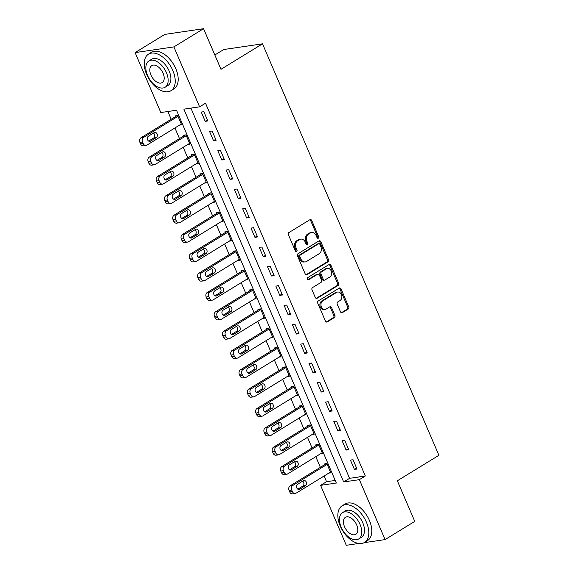<?xml version="1.0" encoding="UTF-8"?>
<svg xmlns="http://www.w3.org/2000/svg" width="574" height="574" viewBox="0 0 574 574"><rect width="100%" height="100%" fill="white"/><g stroke="black" fill="none" stroke-linecap="round" stroke-linejoin="round"><path stroke-width="0.86" d="M318.283 238.196A1.177 0.926 81.6 0 0 318.642 236.632L311.732 220.495A1.686 1.327 81.6 0 0 310.319 219.548A1.686 1.327 81.6 0 0 309.917 219.691L288.944 232.556A1.686 1.327 81.6 0 0 288.428 234.788L295.345 250.924A1.177 0.926 81.6 0 0 296.973 249.92L296.076 247.832A5.388 4.24 81.6 0 1 297.727 240.685L299.47 239.616A5.388 4.24 81.6 0 1 300.769 239.143A5.388 4.24 81.6 0 1 305.282 242.185L306.179 244.273A1.177 0.926 81.6 0 0 307.808 243.276L306.911 241.188A5.388 4.24 81.6 0 1 308.561 234.041L310.304 232.972A5.388 4.24 81.6 0 1 311.603 232.492A5.388 4.24 81.6 0 1 316.116 235.541L317.013 237.629A1.177 0.926 81.6 0 0 318.283 238.196M317.444 238.167A1.177 0.926 81.6 0 0 317.594 236.782L310.685 220.653A1.686 1.327 81.6 0 0 309.809 219.756M295.775 251.455A1.177 0.926 81.6 0 0 295.926 250.077L295.029 247.99L296.076 247.832M306.609 244.811A1.177 0.926 81.6 0 0 306.76 243.426L305.863 241.338L306.911 241.188M340.511 311.854A1.686 1.327 81.6 0 0 341.925 312.808A1.686 1.327 81.6 0 0 342.326 312.658L348.21 309.049A1.686 1.327 81.6 0 0 348.727 306.817L341.049 288.901A1.686 1.327 81.6 0 0 339.636 287.947A1.686 1.327 81.6 0 0 339.234 288.098L318.261 300.963A1.686 1.327 81.6 0 0 317.745 303.194L325.422 321.11A1.686 1.327 81.6 0 0 326.836 322.064A1.686 1.327 81.6 0 0 327.237 321.914L334.348 317.558A1.686 1.327 81.6 0 0 334.864 315.32L331.578 307.657A1.686 1.327 81.6 0 0 330.165 306.703A1.686 1.327 81.6 0 0 329.763 306.853L326.233 309.013A4.506 3.544 81.6 0 1 325.149 309.408A4.506 3.544 81.6 0 1 321.139 306.179A4.506 3.544 81.6 0 1 322.753 300.891L336.558 292.424A4.506 3.544 81.6 0 1 337.648 292.023A4.506 3.544 81.6 0 1 341.659 295.251A4.506 3.544 81.6 0 1 340.045 300.546L337.742 301.953A1.686 1.327 81.6 0 0 337.225 304.191L340.511 311.854M358.793 543.463L346.287 545.3L320.601 485.353L336.321 483.043L176.534 110.237L160.813 112.547L135.12 52.6L164.795 34.404L203.569 28.7L220.976 69.311L262.519 43.825L438.88 455.311L397.337 480.79L414.737 521.4L385.061 539.596L364.103 542.681M203.569 28.7L173.893 46.903L199.587 106.843L183.867 109.153L343.654 481.966L359.374 479.656L385.061 539.596M190.92 108.12L349.588 478.329L365.308 476.011L205.521 103.205L199.587 106.843M365.308 476.011L359.374 479.656M327.976 261.83A1.686 1.327 81.6 0 0 328.486 259.599L320.809 241.676A1.686 1.327 81.6 0 0 319.395 240.728A1.686 1.327 81.6 0 0 318.993 240.872L298.021 253.737A1.686 1.327 81.6 0 0 297.504 255.968L305.181 273.884A1.686 1.327 81.6 0 0 306.595 274.838A1.686 1.327 81.6 0 0 307.004 274.695L327.976 261.83L326.922 261.981A1.686 1.327 81.6 0 0 327.438 259.749L319.761 241.833A1.686 1.327 81.6 0 0 318.886 240.937M330.925 265.288L338.61 283.204A1.686 1.327 81.6 0 1 338.093 285.443L317.121 298.301A1.686 1.327 81.6 0 1 316.712 298.451A1.686 1.327 81.6 0 1 315.305 297.497L312.019 289.834A1.686 1.327 81.6 0 1 312.536 287.596L321.038 282.379A1.686 1.327 81.6 0 0 321.555 280.148L319.374 275.061A1.686 1.327 81.6 0 0 317.96 274.107A1.686 1.327 81.6 0 0 317.558 274.257L308.704 279.689A1.177 0.926 81.6 0 1 307.793 277.565L329.11 264.485A1.686 1.327 81.6 0 1 329.519 264.334A1.686 1.327 81.6 0 1 330.925 265.288L329.878 265.446L337.562 283.362L338.61 283.204M201.237 112.052L205.219 121.336L207.838 120.949L203.856 111.672L201.237 112.052M209.524 131.389L213.506 140.673L216.125 140.286L212.143 131.008L209.524 131.389M217.811 150.725L221.794 160.01L224.412 159.622L220.43 150.345L217.811 150.725M226.099 170.062L230.081 179.346L232.7 178.959L228.717 169.682L226.099 170.062M234.386 189.398L238.368 198.683L240.987 198.295L237.012 189.018L234.386 189.398M242.68 208.742L246.655 218.02L249.274 217.632L245.299 208.355L242.68 208.742M250.967 228.079L254.942 237.356L257.561 236.969L253.586 227.691L250.967 228.079M259.254 247.416L263.229 256.693L265.848 256.305L261.873 247.028L259.254 247.416M267.541 266.752L271.516 276.029L274.135 275.642L270.16 266.365L267.541 266.752M275.829 286.089L279.803 295.366L282.422 294.979L278.447 285.701L275.829 286.089M284.116 305.425L288.091 314.703L290.709 314.315L286.735 305.038L284.116 305.425M292.403 324.762L296.378 334.039L299.004 333.652L295.022 324.375L292.403 324.762M300.69 344.099L304.665 353.376L307.291 352.988L303.309 343.711L300.69 344.099M308.977 363.435L312.959 372.713L315.578 372.325L311.596 363.048L308.977 363.435M317.264 382.772L321.246 392.049L323.865 391.662L319.883 382.384L317.264 382.772M325.551 402.109L329.533 411.386L332.152 410.998L328.17 401.721L325.551 402.109M333.838 421.445L337.821 430.722L340.439 430.335L336.464 421.058L333.838 421.445M342.126 440.782L346.108 450.059L348.727 449.672L344.752 440.394L342.126 440.782M350.42 460.118L354.395 469.396L357.014 469.008L353.039 459.731L350.42 460.118M167.859 111.507L171.181 119.248M174.912 127.952L179.468 138.585M183.199 147.288L187.755 157.922M191.486 166.625L196.043 177.258M199.774 185.962L204.33 196.595M208.061 205.298L212.617 215.932M216.348 224.635L220.904 235.268M224.635 243.972L229.198 254.605M232.922 263.308L237.485 273.942M241.209 282.645L245.772 293.278M249.503 301.981L254.06 312.615M257.791 321.318L262.347 331.951M266.078 340.655L270.634 351.288M274.365 359.991L278.921 370.625M282.652 379.328L287.208 389.961M290.939 398.665L295.495 409.298M299.226 418.001L303.782 428.635M307.513 437.338L312.069 447.978M315.8 456.674L320.357 467.315M324.088 476.011L326.534 481.715L335.202 480.438M179.54 125.11L181.635 124.802L177.66 115.525L175.041 115.912L175.371 116.68M187.827 144.447L189.922 144.139L185.947 134.861L183.328 135.249L183.658 136.016M196.121 163.784L198.217 163.475L194.234 154.198L191.616 154.585L191.946 155.353M204.409 183.12L206.504 182.812L202.522 173.535L199.903 173.922L200.233 174.69M212.696 202.457L214.791 202.148L210.809 192.871L208.19 193.259L208.52 194.026M220.983 221.794L223.078 221.485L219.096 212.208L216.477 212.595L216.807 213.363M229.27 241.13L231.365 240.822L227.383 231.544L224.764 231.932L225.094 232.7M237.557 260.467L239.652 260.158L235.67 250.881L233.051 251.268L233.388 252.036M245.844 279.803L247.939 279.495L243.964 270.218L241.338 270.605L241.676 271.373M254.131 299.14L256.226 298.832L252.251 289.554L249.625 289.942L249.963 290.709M262.418 318.477L264.514 318.168L260.539 308.891L257.92 309.278L258.25 310.046M270.706 337.813L272.801 337.505L268.826 328.228L266.207 328.615L266.537 329.383M278.993 357.15L281.088 356.841L277.113 347.564L274.494 347.952L274.824 348.719M287.28 376.487L289.375 376.178L285.4 366.901L282.781 367.288L283.111 368.056M295.567 395.823L297.662 395.515L293.687 386.237L291.068 386.625L291.398 387.393M303.861 415.16L305.956 414.851L301.974 405.574L299.355 405.962L299.685 406.729M312.148 434.496L314.243 434.188L310.261 424.911L307.642 425.298L307.973 426.066M320.436 453.833L322.531 453.525L318.548 444.247L315.93 444.635L316.26 445.402M328.723 473.17L330.818 472.861L326.836 463.584L324.217 463.971L324.547 464.739M262.519 43.825L223.745 49.529L214.841 54.989M135.12 52.6L173.893 46.903M326.534 481.715L320.601 485.353M349.588 478.329L343.654 481.966M205.219 121.336L207.422 119.988M213.506 140.673L215.709 139.324M221.794 160.01L223.996 158.661M230.081 179.346L232.283 177.997M238.368 198.683L240.571 197.334M246.655 218.02L248.858 216.671M254.942 237.356L257.145 236.007M263.229 256.693L265.432 255.344M271.516 276.029L273.726 274.681M279.803 295.366L282.013 294.017M288.091 314.703L290.3 313.354M296.378 334.039L298.588 332.69M304.665 353.376L306.875 352.027M312.959 372.713L315.162 371.364M321.246 392.049L323.449 390.7M329.533 411.386L331.736 410.037M337.821 430.722L340.023 429.374M346.108 450.059L348.31 448.71M354.395 469.396L356.598 468.047M311.603 232.492L310.556 232.649A5.388 4.24 81.6 0 0 309.257 233.123L310.304 232.972M305.863 241.338A5.388 4.24 81.6 0 1 307.513 234.199L309.257 233.123M300.769 239.143L299.721 239.293A5.388 4.24 81.6 0 0 298.423 239.767L299.47 239.616M295.029 247.99A5.388 4.24 81.6 0 1 296.679 240.843L298.423 239.767M306.057 274.781L326.922 261.981M319.89 244.352A1.177 0.926 81.6 0 0 318.62 243.785L300.209 255.078A1.177 0.926 81.6 0 0 299.85 256.643L300.798 258.845A5.388 4.24 81.6 0 0 305.311 261.887A5.388 4.24 81.6 0 0 306.609 261.414L319.187 253.694A5.388 4.24 81.6 0 0 320.837 246.555L319.89 244.352M318.907 243.685L317.86 243.835A1.177 0.926 81.6 0 0 317.573 243.943L318.62 243.785M305.311 261.887L304.263 262.045A5.388 4.24 81.6 0 1 299.75 258.996L298.803 256.793A1.177 0.926 81.6 0 1 299.162 255.229L317.573 243.943M316.181 298.394L337.046 285.594A1.686 1.327 81.6 0 0 337.562 283.362M317.96 274.107L316.913 274.264A1.686 1.327 81.6 0 0 316.511 274.415L307.908 279.689M329.863 276.969A4.506 3.544 81.6 0 0 331.478 271.674A4.506 3.544 81.6 0 0 327.467 268.445A4.506 3.544 81.6 0 0 326.384 268.847L321.519 271.832A1.686 1.327 81.6 0 0 321.002 274.063L323.184 279.151A1.686 1.327 81.6 0 0 324.597 280.098A1.686 1.327 81.6 0 0 324.999 279.954L329.863 276.969M327.467 268.445L326.419 268.603A4.506 3.544 81.6 0 0 325.336 268.998L326.384 268.847M324.597 280.098L323.542 280.256A1.686 1.327 81.6 0 1 322.136 279.301L319.955 274.214A1.686 1.327 81.6 0 1 320.471 271.983L325.336 268.998M329.878 265.446A1.686 1.327 81.6 0 0 329.01 264.549M337.648 292.023L336.594 292.18A4.506 3.544 81.6 0 0 335.51 292.575L336.558 292.424M325.149 309.408L324.102 309.565A4.506 3.544 81.6 0 1 320.091 306.337A4.506 3.544 81.6 0 1 321.705 301.041L335.51 292.575M326.297 322.007L333.3 317.709A1.686 1.327 81.6 0 0 333.817 315.478L330.531 307.808A1.686 1.327 81.6 0 0 329.655 306.918M341.387 312.751L347.162 309.207A1.686 1.327 81.6 0 0 347.679 306.975L340.002 289.059A1.686 1.327 81.6 0 0 339.126 288.162M177.136 115.604L140.946 137.796A3.43 2.705 -98.4 0 0 139.898 142.345L140.565 143.887A3.43 2.705 -98.4 0 0 143.435 145.832L146.054 145.444A3.43 2.705 81.6 0 0 146.887 145.143L181.305 124.034M146.054 145.444A3.43 2.705 81.6 0 1 143.184 143.507L142.517 141.957A3.43 2.705 81.6 0 1 143.565 137.408L177.99 116.3M148.637 141.089L153.638 138.018A2.748 2.16 81.6 0 0 154.75 135.593A2.748 2.16 81.6 0 0 153.437 133.118M150.56 141.132L156.257 137.638A2.748 2.16 81.6 0 0 157.24 134.409A2.748 2.16 81.6 0 0 154.793 132.443A2.748 2.16 81.6 0 0 154.133 132.687L148.436 136.181A2.748 2.16 81.6 0 0 147.453 139.403A2.748 2.16 81.6 0 0 149.9 141.369A2.748 2.16 81.6 0 0 150.56 141.132L149.197 141.333M185.424 134.94L149.233 157.132A3.43 2.705 -98.4 0 0 148.185 161.681L148.853 163.224A3.43 2.705 -98.4 0 0 151.723 165.168L154.341 164.781A3.43 2.705 81.6 0 0 155.174 164.48L189.592 143.371M154.341 164.781A3.43 2.705 81.6 0 1 151.471 162.844L150.804 161.294A3.43 2.705 81.6 0 1 151.859 156.745L186.277 135.636M156.924 160.426L161.925 157.355A2.748 2.16 81.6 0 0 163.038 154.93A2.748 2.16 81.6 0 0 161.725 152.454M158.847 160.469L164.544 156.975A2.748 2.16 81.6 0 0 165.527 153.746A2.748 2.16 81.6 0 0 163.088 151.78A2.748 2.16 81.6 0 0 162.42 152.024L156.724 155.518A2.748 2.16 81.6 0 0 155.741 158.74A2.748 2.16 81.6 0 0 158.187 160.706A2.748 2.16 81.6 0 0 158.847 160.469L157.484 160.67M193.711 154.277L157.52 176.469A3.43 2.705 -98.4 0 0 156.472 181.018L157.14 182.561A3.43 2.705 -98.4 0 0 160.01 184.505L162.629 184.118A3.43 2.705 81.6 0 0 163.461 183.816L197.879 162.707M162.629 184.118A3.43 2.705 81.6 0 1 159.759 182.18L159.098 180.631A3.43 2.705 81.6 0 1 160.146 176.082L194.564 154.973M165.212 179.762L170.213 176.692A2.748 2.16 81.6 0 0 171.325 174.266A2.748 2.16 81.6 0 0 170.012 171.791M167.134 179.805L172.831 176.311A2.748 2.16 81.6 0 0 173.814 173.083A2.748 2.16 81.6 0 0 171.375 171.117A2.748 2.16 81.6 0 0 170.708 171.361L165.011 174.855A2.748 2.16 81.6 0 0 164.028 178.076A2.748 2.16 81.6 0 0 166.474 180.042A2.748 2.16 81.6 0 0 167.134 179.805L165.771 180.006M201.998 173.613L165.814 195.806A3.43 2.705 -98.4 0 0 164.767 200.355L165.427 201.897A3.43 2.705 -98.4 0 0 168.297 203.842L170.923 203.454A3.43 2.705 81.6 0 0 171.748 203.153L206.166 182.044M170.923 203.454A3.43 2.705 81.6 0 1 168.046 201.517L167.386 199.967A3.43 2.705 81.6 0 1 168.433 195.418L202.852 174.309M173.499 199.099L178.5 196.028A2.748 2.16 81.6 0 0 179.612 193.603A2.748 2.16 81.6 0 0 178.299 191.128M175.422 199.142L181.119 195.648A2.748 2.16 81.6 0 0 182.102 192.419A2.748 2.16 81.6 0 0 179.662 190.453A2.748 2.16 81.6 0 0 179.002 190.697L173.298 194.191A2.748 2.16 81.6 0 0 172.315 197.413A2.748 2.16 81.6 0 0 174.761 199.379A2.748 2.16 81.6 0 0 175.422 199.142L174.058 199.343M210.285 192.95L174.101 215.142A3.43 2.705 -98.4 0 0 173.054 219.691L173.714 221.234A3.43 2.705 -98.4 0 0 176.591 223.178L179.21 222.791A3.43 2.705 81.6 0 0 180.035 222.49L214.454 201.381M179.21 222.791A3.43 2.705 81.6 0 1 176.333 220.854L175.673 219.304A3.43 2.705 81.6 0 1 176.72 214.755L211.139 193.646M181.793 218.436L186.787 215.365A2.748 2.16 81.6 0 0 187.899 212.94A2.748 2.16 81.6 0 0 186.586 210.464M183.709 218.479L189.406 214.985A2.748 2.16 81.6 0 0 190.396 211.756A2.748 2.16 81.6 0 0 187.949 209.79A2.748 2.16 81.6 0 0 187.289 210.034L181.592 213.528A2.748 2.16 81.6 0 0 180.602 216.75A2.748 2.16 81.6 0 0 183.049 218.716A2.748 2.16 81.6 0 0 183.709 218.479L182.345 218.68M172.831 70.509A21.46 12.549 -121.5 0 0 148.515 54.143A21.46 12.549 -121.5 0 0 146.628 74.362A21.46 12.549 -121.5 0 0 170.952 90.721A21.46 12.549 -121.5 0 0 172.831 70.509M170.952 90.721L173.915 88.905A21.46 12.549 -121.5 0 0 175.795 68.686A21.46 12.549 -121.5 0 0 151.479 52.32L148.515 54.143M148.924 60.937L151.651 59.265A15.448 9.033 58.5 0 1 169.165 71.047A15.448 9.033 58.5 0 1 167.809 85.605L165.075 87.277A15.448 9.033 -121.5 0 0 166.431 72.719A15.448 9.033 -121.5 0 0 148.924 60.937A15.448 9.033 -121.5 0 0 147.568 75.495A15.448 9.033 -121.5 0 0 165.075 87.277M150.926 75A9.959 5.819 -121.5 0 0 162.205 82.591A9.959 5.819 -121.5 0 0 163.081 73.214A9.959 5.819 -121.5 0 0 151.794 65.623A9.959 5.819 -121.5 0 0 150.926 75M366.427 522.211A21.46 12.549 -121.5 0 0 342.111 505.845A21.46 12.549 -121.5 0 0 340.231 526.064A21.46 12.549 -121.5 0 0 364.547 542.43A21.46 12.549 -121.5 0 0 366.427 522.211M364.547 542.43L367.518 540.608A21.46 12.549 -121.5 0 0 369.398 520.388A21.46 12.549 -121.5 0 0 345.082 504.022L342.111 505.845M342.527 512.639L345.254 510.968A15.448 9.033 58.5 0 1 362.761 522.749A15.448 9.033 58.5 0 1 361.412 537.307L358.678 538.979A15.448 9.033 -121.5 0 0 360.034 524.421A15.448 9.033 -121.5 0 0 342.527 512.639A15.448 9.033 -121.5 0 0 341.171 527.197A15.448 9.033 -121.5 0 0 358.678 538.979M344.522 526.702A9.959 5.819 -121.5 0 0 355.808 534.301A9.959 5.819 -121.5 0 0 356.676 524.916A9.959 5.819 -121.5 0 0 345.397 517.325A9.959 5.819 -121.5 0 0 344.522 526.702M218.572 212.287L182.388 234.479A3.43 2.705 -98.4 0 0 181.341 239.028L182.001 240.571A3.43 2.705 -98.4 0 0 184.878 242.515L187.497 242.128A3.43 2.705 81.6 0 0 188.322 241.826L222.748 220.717M187.497 242.128A3.43 2.705 81.6 0 1 184.62 240.19L183.96 238.641A3.43 2.705 81.6 0 1 185.007 234.092L219.433 212.983M190.08 237.772L195.074 234.701A2.748 2.16 81.6 0 0 196.186 232.276A2.748 2.16 81.6 0 0 194.873 229.801M191.996 237.815L197.693 234.321A2.748 2.16 81.6 0 0 198.683 231.092A2.748 2.16 81.6 0 0 196.236 229.126A2.748 2.16 81.6 0 0 195.576 229.37L189.879 232.865A2.748 2.16 81.6 0 0 188.889 236.086A2.748 2.16 81.6 0 0 191.336 238.052A2.748 2.16 81.6 0 0 191.996 237.815L190.633 238.016M226.859 231.623L190.676 253.816A3.43 2.705 -98.4 0 0 189.628 258.365L190.288 259.907A3.43 2.705 -98.4 0 0 193.165 261.852L195.784 261.464A3.43 2.705 81.6 0 0 196.609 261.163L231.035 240.054M195.784 261.464A3.43 2.705 81.6 0 1 192.907 259.527L192.247 257.977A3.43 2.705 81.6 0 1 193.294 253.428L227.72 232.319M198.367 257.109L203.361 254.038A2.748 2.16 81.6 0 0 204.473 251.613A2.748 2.16 81.6 0 0 203.16 249.138M200.283 257.152L205.98 253.658A2.748 2.16 81.6 0 0 206.97 250.429A2.748 2.16 81.6 0 0 204.523 248.463A2.748 2.16 81.6 0 0 203.863 248.707L198.166 252.201A2.748 2.16 81.6 0 0 197.176 255.423A2.748 2.16 81.6 0 0 199.623 257.389A2.748 2.16 81.6 0 0 200.283 257.152L198.92 257.353M235.146 250.96L198.963 273.152A3.43 2.705 -98.4 0 0 197.915 277.701L198.575 279.244A3.43 2.705 -98.4 0 0 201.452 281.188L204.071 280.801A3.43 2.705 81.6 0 0 204.896 280.499L239.322 259.391M204.071 280.801A3.43 2.705 81.6 0 1 201.194 278.864L200.534 277.314A3.43 2.705 81.6 0 1 201.582 272.765L236.007 251.656M206.654 276.446L211.648 273.375A2.748 2.16 81.6 0 0 212.76 270.95A2.748 2.16 81.6 0 0 211.447 268.474M208.57 276.489L214.274 272.994A2.748 2.16 81.6 0 0 215.257 269.766A2.748 2.16 81.6 0 0 212.811 267.8A2.748 2.16 81.6 0 0 212.15 268.044L206.453 271.538A2.748 2.16 81.6 0 0 205.47 274.759A2.748 2.16 81.6 0 0 207.91 276.725A2.748 2.16 81.6 0 0 208.57 276.489L207.207 276.69M243.433 270.297L207.25 292.489A3.43 2.705 -98.4 0 0 206.202 297.038L206.862 298.58A3.43 2.705 -98.4 0 0 209.74 300.525L212.358 300.137A3.43 2.705 81.6 0 0 213.184 299.836L247.609 278.727M212.358 300.137A3.43 2.705 81.6 0 1 209.481 298.2L208.821 296.65A3.43 2.705 81.6 0 1 209.869 292.101L244.294 270.993M214.941 295.782L219.942 292.711A2.748 2.16 81.6 0 0 221.047 290.286A2.748 2.16 81.6 0 0 219.734 287.811M216.864 295.825L222.561 292.331A2.748 2.16 81.6 0 0 223.544 289.102A2.748 2.16 81.6 0 0 221.098 287.136A2.748 2.16 81.6 0 0 220.438 287.38L214.741 290.875A2.748 2.16 81.6 0 0 213.758 294.096A2.748 2.16 81.6 0 0 216.197 296.062A2.748 2.16 81.6 0 0 216.864 295.825L215.494 296.026M251.721 289.633L215.537 311.826A3.43 2.705 -98.4 0 0 214.489 316.374L215.15 317.917A3.43 2.705 -98.4 0 0 218.027 319.862L220.646 319.474A3.43 2.705 81.6 0 0 221.471 319.173L255.896 298.064M220.646 319.474A3.43 2.705 81.6 0 1 217.776 317.537L217.108 315.987A3.43 2.705 81.6 0 1 218.156 311.438L252.582 290.329M223.229 315.119L228.23 312.048A2.748 2.16 81.6 0 0 229.342 309.623A2.748 2.16 81.6 0 0 228.029 307.147M225.152 315.162L230.848 311.668A2.748 2.16 81.6 0 0 231.831 308.439A2.748 2.16 81.6 0 0 229.385 306.473A2.748 2.16 81.6 0 0 228.725 306.717L223.028 310.211A2.748 2.16 81.6 0 0 222.045 313.433A2.748 2.16 81.6 0 0 224.484 315.399A2.748 2.16 81.6 0 0 225.152 315.162L223.788 315.363M260.015 308.97L223.824 331.162A3.43 2.705 -98.4 0 0 222.777 335.711L223.437 337.254A3.43 2.705 -98.4 0 0 226.314 339.198L228.933 338.811A3.43 2.705 81.6 0 0 229.758 338.509L264.183 317.4M228.933 338.811A3.43 2.705 81.6 0 1 226.063 336.873L225.395 335.324A3.43 2.705 81.6 0 1 226.443 330.775L260.869 309.666M231.516 334.455L236.517 331.385A2.748 2.16 81.6 0 0 237.629 328.959A2.748 2.16 81.6 0 0 236.316 326.484M233.439 334.498L239.136 331.004A2.748 2.16 81.6 0 0 240.119 327.776A2.748 2.16 81.6 0 0 237.672 325.81A2.748 2.16 81.6 0 0 237.012 326.054L231.315 329.548A2.748 2.16 81.6 0 0 230.332 332.769A2.748 2.16 81.6 0 0 232.779 334.735A2.748 2.16 81.6 0 0 233.439 334.498L232.075 334.699M268.302 328.306L232.111 350.499A3.43 2.705 -98.4 0 0 231.064 355.048L231.731 356.59A3.43 2.705 -98.4 0 0 234.601 358.535L237.22 358.147A3.43 2.705 81.6 0 0 238.045 357.846L272.471 336.737M237.22 358.147A3.43 2.705 81.6 0 1 234.35 356.21L233.683 354.66A3.43 2.705 81.6 0 1 234.73 350.111L269.156 329.002M239.803 353.792L244.804 350.721A2.748 2.16 81.6 0 0 245.916 348.296A2.748 2.16 81.6 0 0 244.603 345.821M241.726 353.835L247.423 350.341A2.748 2.16 81.6 0 0 248.406 347.112A2.748 2.16 81.6 0 0 245.959 345.146A2.748 2.16 81.6 0 0 245.299 345.39L239.602 348.884A2.748 2.16 81.6 0 0 238.619 352.106A2.748 2.16 81.6 0 0 241.066 354.072A2.748 2.16 81.6 0 0 241.726 353.835L240.363 354.036M276.589 347.643L240.398 369.835A3.43 2.705 -98.4 0 0 239.351 374.384L240.018 375.927A3.43 2.705 -98.4 0 0 242.888 377.871L245.507 377.484A3.43 2.705 81.6 0 0 246.332 377.183L280.758 356.074M245.507 377.484A3.43 2.705 81.6 0 1 242.637 375.547L241.97 373.997A3.43 2.705 81.6 0 1 243.017 369.448L277.443 348.339M248.09 373.129L253.091 370.058A2.748 2.16 81.6 0 0 254.203 367.633A2.748 2.16 81.6 0 0 252.89 365.157M250.013 373.172L255.71 369.678A2.748 2.16 81.6 0 0 256.693 366.449A2.748 2.16 81.6 0 0 254.246 364.483A2.748 2.16 81.6 0 0 253.586 364.727L247.889 368.221A2.748 2.16 81.6 0 0 246.906 371.443A2.748 2.16 81.6 0 0 249.353 373.416A2.748 2.16 81.6 0 0 250.013 373.172L248.65 373.373M284.876 366.98L248.686 389.172A3.43 2.705 -98.4 0 0 247.638 393.721L248.305 395.264A3.43 2.705 -98.4 0 0 251.175 397.208L253.794 396.821A3.43 2.705 81.6 0 0 254.626 396.519L289.045 375.41M253.794 396.821A3.43 2.705 81.6 0 1 250.924 394.883L250.257 393.334A3.43 2.705 81.6 0 1 251.312 388.785L285.73 367.676M256.377 392.465L261.378 389.394A2.748 2.16 81.6 0 0 262.49 386.969A2.748 2.16 81.6 0 0 261.177 384.494M258.3 392.508L263.997 389.014A2.748 2.16 81.6 0 0 264.98 385.785A2.748 2.16 81.6 0 0 262.533 383.819A2.748 2.16 81.6 0 0 261.873 384.063L256.176 387.558A2.748 2.16 81.6 0 0 255.193 390.779A2.748 2.16 81.6 0 0 257.64 392.752A2.748 2.16 81.6 0 0 258.3 392.508L256.937 392.709M293.163 386.316L256.973 408.509A3.43 2.705 -98.4 0 0 255.925 413.058L256.592 414.6A3.43 2.705 -98.4 0 0 259.462 416.545L262.081 416.157A3.43 2.705 81.6 0 0 262.914 415.856L297.332 394.747M262.081 416.157A3.43 2.705 81.6 0 1 259.211 414.22L258.551 412.67A3.43 2.705 81.6 0 1 259.599 408.121L294.017 387.012M264.664 411.802L269.665 408.731A2.748 2.16 81.6 0 0 270.777 406.306A2.748 2.16 81.6 0 0 269.464 403.831M266.587 411.845L272.284 408.351A2.748 2.16 81.6 0 0 273.267 405.122A2.748 2.16 81.6 0 0 270.828 403.156A2.748 2.16 81.6 0 0 270.16 403.4L264.463 406.894A2.748 2.16 81.6 0 0 263.48 410.116A2.748 2.16 81.6 0 0 265.927 412.089A2.748 2.16 81.6 0 0 266.587 411.845L265.224 412.046M301.45 405.653L265.267 427.845A3.43 2.705 -98.4 0 0 264.212 432.394L264.879 433.937A3.43 2.705 -98.4 0 0 267.749 435.881L270.376 435.494A3.43 2.705 81.6 0 0 271.201 435.192L305.619 414.084M270.376 435.494A3.43 2.705 81.6 0 1 267.498 433.557L266.838 432.007A3.43 2.705 81.6 0 1 267.886 427.458L302.304 406.349M272.951 431.139L277.952 428.068A2.748 2.16 81.6 0 0 279.064 425.643A2.748 2.16 81.6 0 0 277.751 423.167M274.874 431.182L280.571 427.687A2.748 2.16 81.6 0 0 281.554 424.459A2.748 2.16 81.6 0 0 279.115 422.493A2.748 2.16 81.6 0 0 278.447 422.737L272.75 426.231A2.748 2.16 81.6 0 0 271.767 429.452A2.748 2.16 81.6 0 0 274.214 431.426A2.748 2.16 81.6 0 0 274.874 431.182L273.511 431.383M309.738 424.99L273.554 447.182A3.43 2.705 -98.4 0 0 272.507 451.731L273.167 453.273A3.43 2.705 -98.4 0 0 276.037 455.218L278.663 454.83A3.43 2.705 81.6 0 0 279.488 454.529L313.906 433.42M278.663 454.83A3.43 2.705 81.6 0 1 275.785 452.893L275.125 451.343A3.43 2.705 81.6 0 1 276.173 446.794L310.591 425.686M281.238 450.475L286.239 447.404A2.748 2.16 81.6 0 0 287.352 444.979A2.748 2.16 81.6 0 0 286.039 442.504M283.161 450.518L288.858 447.024A2.748 2.16 81.6 0 0 289.848 443.795A2.748 2.16 81.6 0 0 287.402 441.829A2.748 2.16 81.6 0 0 286.742 442.073L281.038 445.567A2.748 2.16 81.6 0 0 280.055 448.789A2.748 2.16 81.6 0 0 282.501 450.762A2.748 2.16 81.6 0 0 283.161 450.518L281.798 450.719M318.025 444.326L281.841 466.519A3.43 2.705 -98.4 0 0 280.794 471.067L281.454 472.61A3.43 2.705 -98.4 0 0 284.331 474.555L286.95 474.167A3.43 2.705 81.6 0 0 287.775 473.866L322.193 452.757M286.95 474.167A3.43 2.705 81.6 0 1 284.073 472.23L283.413 470.68A3.43 2.705 81.6 0 1 284.46 466.131L318.879 445.022M289.533 469.812L294.527 466.741A2.748 2.16 81.6 0 0 295.639 464.316A2.748 2.16 81.6 0 0 294.326 461.84M291.449 469.855L297.145 466.361A2.748 2.16 81.6 0 0 298.136 463.132A2.748 2.16 81.6 0 0 295.689 461.166A2.748 2.16 81.6 0 0 295.029 461.41L289.332 464.904A2.748 2.16 81.6 0 0 288.342 468.126A2.748 2.16 81.6 0 0 290.788 470.099A2.748 2.16 81.6 0 0 291.449 469.855L290.085 470.056M326.312 463.663L290.128 485.855A3.43 2.705 -98.4 0 0 289.081 490.404L289.741 491.947A3.43 2.705 -98.4 0 0 292.618 493.891L295.237 493.504A3.43 2.705 81.6 0 0 296.062 493.202L330.488 472.093M295.237 493.504A3.43 2.705 81.6 0 1 292.36 491.566L291.7 490.017A3.43 2.705 81.6 0 1 292.747 485.468L327.173 464.359M297.82 489.148L302.814 486.078A2.748 2.16 81.6 0 0 303.926 483.652A2.748 2.16 81.6 0 0 302.613 481.177M299.736 489.191L305.433 485.697A2.748 2.16 81.6 0 0 306.423 482.469A2.748 2.16 81.6 0 0 303.976 480.503A2.748 2.16 81.6 0 0 303.316 480.747L297.619 484.241A2.748 2.16 81.6 0 0 296.629 487.462A2.748 2.16 81.6 0 0 299.076 489.435A2.748 2.16 81.6 0 0 299.736 489.191L298.372 489.392M317.594 236.782L318.642 236.632M295.926 250.077L296.973 249.92M306.76 243.426L307.808 243.276M307.513 234.199L308.561 234.041M296.679 240.843L297.727 240.685M310.685 220.653L311.732 220.495M306.164 274.817L307.004 274.695M319.761 241.833L320.809 241.676M327.438 259.749L328.486 259.599M299.162 255.229L300.209 255.078M298.803 256.793L299.85 256.643M299.75 258.996L300.798 258.845M337.046 285.594L338.093 285.443M316.281 298.423L317.121 298.301M316.511 274.415L317.558 274.257M308.116 279.775L308.704 279.689M320.471 271.983L321.519 271.832M319.955 274.214L321.002 274.063M322.136 279.301L323.184 279.151M321.705 301.041L322.753 300.891M330.531 307.808L331.578 307.657M333.817 315.478L334.864 315.32M333.3 317.709L334.348 317.558M326.405 322.036L327.237 321.914M340.002 289.059L341.049 288.901M347.679 306.975L348.727 306.817M347.162 309.207L348.21 309.049M341.494 312.787L342.326 312.658M143.565 137.408L140.946 137.796M142.517 141.957L139.898 142.345M143.184 143.507L140.565 143.887M153.638 138.018L156.257 137.638M151.859 156.745L149.233 157.132M150.804 161.294L148.185 161.681M151.471 162.844L148.853 163.224M161.925 157.355L164.544 156.975M160.146 176.082L157.52 176.469M159.098 180.631L156.472 181.018M159.759 182.18L157.14 182.561M170.213 176.692L172.831 176.311M168.433 195.418L165.814 195.806M167.386 199.967L164.767 200.355M168.046 201.517L165.427 201.897M178.5 196.028L181.119 195.648M176.72 214.755L174.101 215.142M175.673 219.304L173.054 219.691M176.333 220.854L173.714 221.234M186.787 215.365L189.406 214.985M185.007 234.092L182.388 234.479M183.96 238.641L181.341 239.028M184.62 240.19L182.001 240.571M195.074 234.701L197.693 234.321M193.294 253.428L190.676 253.816M192.247 257.977L189.628 258.365M192.907 259.527L190.288 259.907M203.361 254.038L205.98 253.658M201.582 272.765L198.963 273.152M200.534 277.314L197.915 277.701M201.194 278.864L198.575 279.244M211.648 273.375L214.274 272.994M209.869 292.101L207.25 292.489M208.821 296.65L206.202 297.038M209.481 298.2L206.862 298.58M219.942 292.711L222.561 292.331M218.156 311.438L215.537 311.826M217.108 315.987L214.489 316.374M217.776 317.537L215.15 317.917M228.23 312.048L230.848 311.668M226.443 330.775L223.824 331.162M225.395 335.324L222.777 335.711M226.063 336.873L223.437 337.254M236.517 331.385L239.136 331.004M234.73 350.111L232.111 350.499M233.683 354.66L231.064 355.048M234.35 356.21L231.731 356.59M244.804 350.721L247.423 350.341M243.017 369.448L240.398 369.835M241.97 373.997L239.351 374.384M242.637 375.547L240.018 375.927M253.091 370.058L255.71 369.678M251.312 388.785L248.686 389.172M250.257 393.334L247.638 393.721M250.924 394.883L248.305 395.264M261.378 389.394L263.997 389.014M259.599 408.121L256.973 408.509M258.551 412.67L255.925 413.058M259.211 414.22L256.592 414.6M269.665 408.731L272.284 408.351M267.886 427.458L265.267 427.845M266.838 432.007L264.212 432.394M267.498 433.557L264.879 433.937M277.952 428.068L280.571 427.687M276.173 446.794L273.554 447.182M275.125 451.343L272.507 451.731M275.785 452.893L273.167 453.273M286.239 447.404L288.858 447.024M284.46 466.131L281.841 466.519M283.413 470.68L280.794 471.067M284.073 472.23L281.454 472.61M294.527 466.741L297.145 466.361M292.747 485.468L290.128 485.855M291.7 490.017L289.081 490.404M292.36 491.566L289.741 491.947M302.814 486.078L305.433 485.697"/></g></svg>
